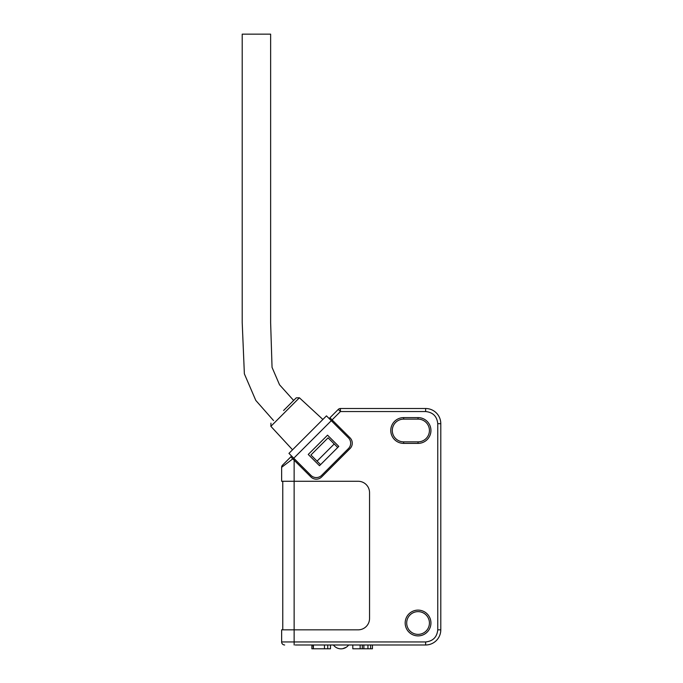 <?xml version="1.0" encoding="UTF-8"?>
<svg xmlns="http://www.w3.org/2000/svg" width="683" height="683" viewBox="0 0 683 683"><rect width="100%" height="100%" fill="white"/><g stroke="black" fill="none" stroke-linecap="round" stroke-linejoin="round"><path stroke-width="1.02" d="M295.278 644.983L425.637 644.983A15.163 15.163 0 0 0 440.791 629.828L440.791 423.673A15.163 15.163 0 0 0 425.637 408.511L340.441 408.511L425.637 408.511L425.637 411.542C432.954 412.319 436.992 416.357 437.76 423.673L437.76 629.828C436.992 637.137 432.954 641.183 425.637 641.952L294.134 641.952L294.134 629.837L358.174 629.837A11.372 11.372 0 0 0 369.546 618.474L369.546 492.639A11.372 11.372 0 0 0 358.174 481.276L294.134 481.276L294.134 460.18L310.927 476.965A7.581 7.581 0 0 0 321.642 476.965L350.046 448.56A7.581 7.581 0 0 0 350.046 437.837L332.092 419.891L340.441 411.542L338.29 409.399A3.031 3.031 0 0 1 340.441 408.511L340.441 411.542L425.637 411.542M273.541 420.557L255.784 400.4L244.369 373.84L242.209 322.658L242.209 34.15L270.63 34.15L270.63 322.658L272.047 367.369L279.526 384.768L293.639 400.46M270.63 34.15L268.957 34.15M331.289 420.694L326.465 415.87L288.952 453.384L293.775 458.208L331.289 420.694L348.441 437.837A7.581 7.581 0 0 1 348.441 448.56L321.642 475.359A7.581 7.581 0 0 1 310.927 475.359L293.775 458.208M308.246 454.451L319.499 465.712L338.794 446.417L327.541 435.165L308.246 454.451M352.812 644.983L352.812 648.773L370.613 648.773L370.613 644.983M372.44 644.983L372.44 648.773L370.613 648.773M363.86 644.983L363.86 648.773M367.941 644.983L367.941 648.773M313.403 644.983L313.403 648.773L327.738 648.773L327.738 644.983M324.459 644.983L324.459 648.773M327.738 648.773L330.47 648.773L330.47 644.983M313.403 648.773L312.985 644.983M311.875 644.983L311.875 648.773L312.985 648.773M333.389 644.983C335.327 647.475 337.872 648.765 341.022 648.85C344.181 648.765 346.725 647.475 348.663 644.983L347.476 646.314M346.324 647.228L342.661 648.705M283.59 410.509L296.251 397.848L283.59 410.509M291.095 456.603L291.632 456.065L290.83 456.867L292.811 458.848L290.83 456.867L282.523 465.174A3.031 3.031 0 0 0 281.635 467.317L281.635 481.276L294.134 481.276L294.134 629.837L281.635 629.837L281.635 641.952L281.635 629.837M338.29 409.399L329.684 418.013M429.428 623.007A11.372 11.372 0 0 0 418.056 611.635A11.372 11.372 0 0 0 406.692 623.007A11.372 11.372 0 0 0 418.056 634.37A11.372 11.372 0 0 0 429.428 623.007M418.056 635.89A12.883 12.883 0 0 0 430.939 623.007A12.883 12.883 0 0 0 418.056 610.124A12.883 12.883 0 0 0 405.173 623.007A12.883 12.883 0 0 0 418.056 635.89M418.056 443.378L418.056 441.858A11.372 11.372 0 0 0 429.428 430.495A11.372 11.372 0 0 0 418.056 419.123L418.056 417.612L403.653 417.612A12.883 12.883 0 0 0 390.77 430.495A12.883 12.883 0 0 0 403.653 443.378L418.056 443.378A12.883 12.883 0 0 0 430.939 430.495A12.883 12.883 0 0 0 418.056 417.612M418.056 441.858L403.653 441.858L403.653 443.378M403.653 417.612L403.653 419.123A11.372 11.372 0 0 0 392.29 430.495A11.372 11.372 0 0 0 403.653 441.858M403.653 419.123L418.056 419.123M329.949 417.74L332.092 419.891M294.134 460.18L292.811 458.848L294.134 460.18M292.811 458.848L281.635 467.317L281.635 481.276M440.791 603.302L440.791 450.199M310.927 454.989L328.079 437.837L334.218 443.984L317.066 461.136L310.927 454.989M282.771 481.276L282.771 629.837L282.771 481.276M282.403 466.737L288.593 462.05M409.493 644.983L390.77 644.983M425.637 641.952L425.637 644.983L418.44 644.983M337.718 447.485L334.218 443.984M317.066 461.136L320.575 464.636M290.83 456.867L282.523 465.174M281.635 641.952A3.031 3.031 0 0 0 284.666 644.983A3.031 3.031 0 0 1 281.635 641.952L294.134 641.952L294.134 644.983M360.154 648.773L360.154 644.983M362.297 644.983L362.297 648.773M322.88 419.456L299.402 397.788L270.869 426.32L270.938 423.17M437.76 423.673L440.791 423.673M440.791 629.828L437.76 629.828M332.63 420.421L331.827 421.223M294.313 458.745L293.511 459.548M270.869 426.32L292.546 449.79M299.402 397.788L296.251 397.848"/></g></svg>
